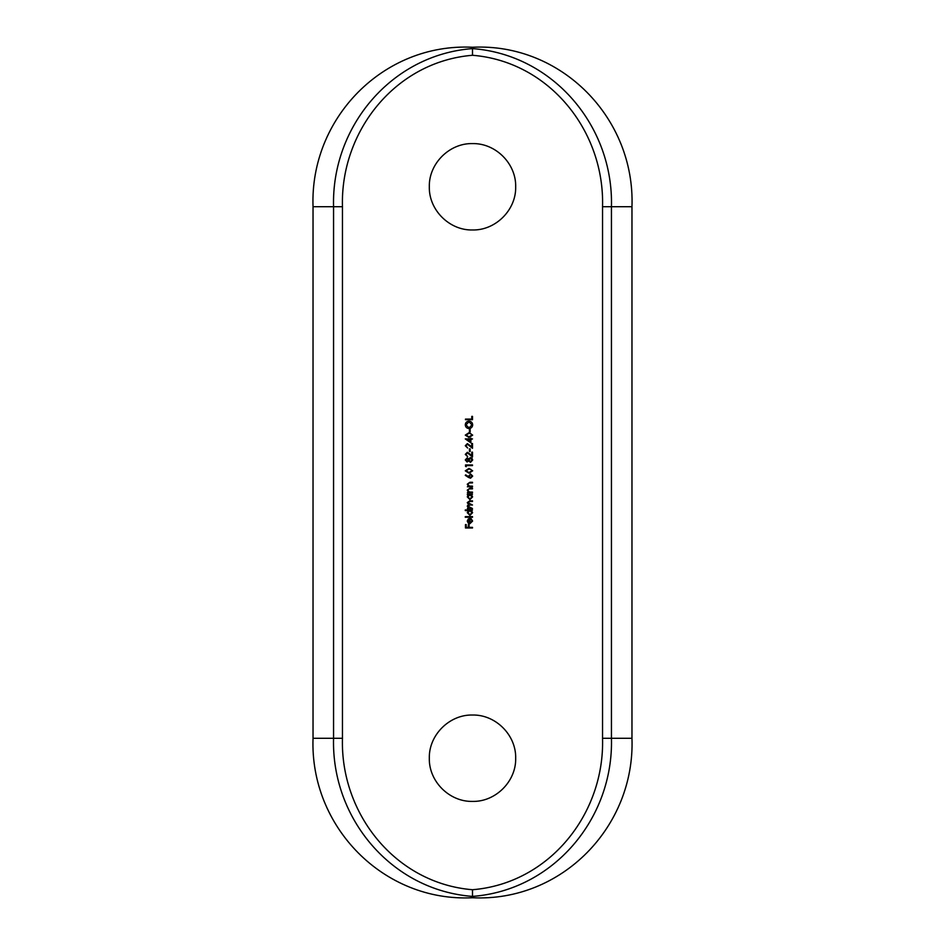 <?xml version="1.0" encoding="UTF-8"?>
<svg xmlns="http://www.w3.org/2000/svg" width="945" height="945" viewBox="0 0 945 945"><rect width="100%" height="100%" fill="white"/><g stroke="black" fill="none" stroke-linecap="round" stroke-linejoin="round"><path stroke-width="1.42" d="M472.5 143.593C449.383 143.026 428.746 163.686 429.313 186.767C428.746 209.908 449.371 230.533 472.5 229.978C495.593 230.533 516.242 209.932 515.686 186.815C516.242 163.709 495.712 143.061 472.5 143.593M472.5 715.022C449.383 714.455 428.746 735.115 429.313 758.197C428.746 781.338 449.371 801.962 472.5 801.407C495.593 801.962 516.242 781.361 515.686 758.244C516.242 735.139 495.712 714.491 472.5 715.022M469.015 428.546C471.26 428.333 472.488 427.105 472.677 424.837C472.476 422.592 471.236 421.364 468.98 421.151C466.7 421.364 465.472 422.604 465.283 424.896C465.519 427.14 466.759 428.357 469.015 428.546M472.677 435.125L468.992 432.692L465.283 435.125L468.992 437.476L472.677 435.125M466.003 445.756L467.432 444.233L472.5 448.296L472.5 443.512L471.779 443.512L471.779 446.784L467.373 443.607L465.283 445.733L467.633 448.024L466.003 445.756M466.003 454.415L467.432 452.891L472.5 456.943L472.5 452.171L471.779 452.171L471.779 455.443L467.373 452.265L465.283 454.38L467.633 456.683L466.003 454.415M466.192 466.688L466.192 465.601L472.5 465.601L472.5 464.975L465.472 464.975L466.192 466.688L465.472 466.275M470.539 478.229L468.496 477.438L470.539 478.229L472.677 476.091L470.527 473.894L468.507 476.717L465.672 474.851L465.283 475.335L468.496 477.438L465.283 475.335L465.672 474.851M472.5 492.735L472.5 492.109L469.263 492.014L467.905 490.266L468.909 488.943L472.5 488.86L472.5 488.234L469.878 488.234L467.267 490.148L468.283 492.109L467.362 492.735L472.5 492.735M472.5 508.516L467.905 506.225L469.889 504.996L472.5 504.996L467.905 502.705L469.712 501.488L472.5 501.488L472.5 500.85L469.712 500.85L467.267 502.598L468.507 504.476L467.267 506.118L468.259 507.89L467.362 508.516L472.5 508.516M472.5 517.258L472.5 516.631L465.283 516.631L465.283 517.258L472.5 517.258M472.5 527.995L472.5 527.357L469.074 527.357L469.074 524.569L468.354 524.569L468.354 527.357L466.192 527.357L466.192 524.569L465.472 524.569L465.472 527.995L472.5 527.995M472.5 889.729C549.494 883.421 604.753 813.704 602.544 738.281L602.544 206.719C604.753 131.296 549.494 61.579 472.5 55.271C395.506 61.579 340.247 131.296 342.456 206.719L342.456 738.281C340.247 813.704 395.506 883.421 472.5 889.729L472.5 896.403C391.49 890.284 331.329 818.287 333.561 738.281L333.561 206.719C331.329 126.713 391.49 54.715 472.5 48.597C553.51 54.715 613.671 126.713 611.439 206.719L611.439 738.281C613.671 818.287 553.51 890.284 472.5 896.403L472.5 897.75C383.611 902.191 309.818 826.792 313.031 738.281L313.031 206.719C309.842 118.408 383.28 42.868 472.5 47.25C561.389 42.809 635.182 118.208 631.969 206.719L602.544 206.719M471.957 521.156L470.067 523.034L470.067 518.439L468.283 518.994L467.267 521.061L468.224 523.069L469.948 523.66L472.594 521.073L471.177 518.71L471.957 521.156M465.283 510.595L468.354 510.595L467.267 512.674L469.913 515.368L472.594 512.686L471.614 510.595L472.5 509.957L465.283 509.957L465.283 510.595M467.362 494.814L468.307 494.814L467.267 496.893L469.913 499.586L472.594 496.916L471.614 494.814L472.5 494.188L467.362 494.188L467.362 494.814M472.5 486.793L472.5 486.155L469.263 486.061L467.905 484.312L468.909 482.989L472.5 482.919L472.5 482.281L469.878 482.281L467.267 484.206L468.283 486.155L467.362 486.793L472.5 486.793M472.677 470.823L468.992 468.401L465.283 470.823L468.992 473.173L472.677 470.823M467.113 457.935L465.283 459.931L467.09 461.999L468.578 460.971L470.504 462.353L472.677 459.979L471.909 458.112L470.456 457.581L468.578 458.939L467.113 457.935L465.283 459.931M470.161 451.545L470.161 448.84L469.441 448.84L469.441 451.545L470.161 451.545M470.882 442.886L470.882 439.543L472.5 438.917L470.882 438.917L470.882 438.102L470.161 438.917L465.283 438.917L470.882 442.886M470.161 432.066L470.161 429.361L469.441 429.361L469.441 432.066L470.161 432.066M472.5 419.71L472.5 416.379L471.779 416.379L471.779 419.084L465.472 419.084L465.472 419.71L472.5 419.71M602.544 738.281L631.969 738.281L631.969 206.719M631.969 738.281C635.158 826.591 561.72 902.132 472.5 897.75M472.5 47.25L472.5 55.271M466.192 524.569L466.192 527.357M469.441 519.065L469.441 522.963L467.905 521.026L469.441 519.065M467.905 512.662L469.937 510.595L471.957 512.662L469.925 514.741L467.905 512.662M467.905 496.881L469.937 494.814L471.957 496.893L469.925 498.96L467.905 496.881M470.078 488.86L468.909 488.943M470.078 482.919L468.909 482.989M468.507 476.717L468.448 475.985L468.507 476.717M469.169 476.115L470.563 474.532L471.957 476.056L470.563 477.591L469.169 476.115M468.98 472.547L466.003 470.799L468.98 469.027L470.752 469.299L471.957 470.799L468.98 472.547M468.578 458.939L470.456 457.581L471.909 458.112M468.578 460.971L467.09 461.999M466.003 459.967L467.09 458.573L468.259 459.943L467.102 461.361L466.003 459.967M470.527 461.727L468.98 459.931L470.468 458.207L471.957 459.967L470.527 461.727L471.957 459.967M472.5 456.943L467.432 452.891M472.5 448.296L467.432 444.233M470.161 439.543L470.161 441.646L467.102 439.543L470.161 439.543M468.98 436.838L466.003 435.102L468.98 433.33L470.752 433.59L471.957 435.102L468.98 436.838M471.957 424.872L469.015 427.92L466.003 424.872L468.98 421.789L471.957 424.872L468.98 421.789M313.031 738.281L342.456 738.281M342.456 206.719L313.031 206.719"/></g></svg>
